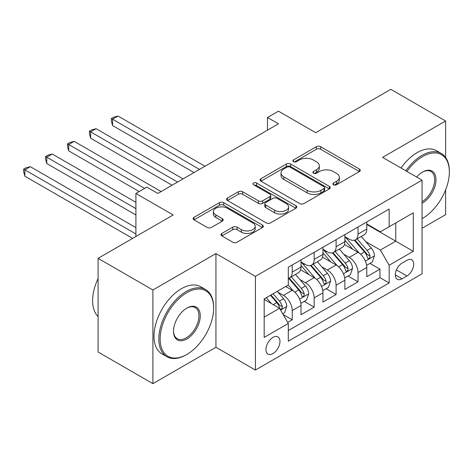 <?xml version="1.0" encoding="UTF-8"?>
<svg xmlns="http://www.w3.org/2000/svg" width="473" height="473" viewBox="0 0 473 473"><rect width="100%" height="100%" fill="white"/><g stroke="black" fill="none" stroke-linecap="round" stroke-linejoin="round"><path stroke-width="0.71" d="M333.53 184.76A2.129 1.23 0 0 0 336.545 184.76L359.409 171.557A3.045 1.756 0 0 0 360.302 170.315A3.045 1.756 0 0 0 359.409 169.074L320.67 146.707A3.045 1.756 0 0 0 316.366 146.707L293.502 159.909A2.129 1.23 0 0 0 292.876 160.779A2.129 1.23 0 0 0 293.502 161.648A2.129 1.23 0 0 0 296.512 161.648L299.474 159.939A9.738 5.623 0 0 1 313.244 159.939L316.472 161.801A9.738 5.623 0 0 1 319.328 165.781A9.738 5.623 0 0 1 316.472 169.754L313.516 171.463A2.129 1.23 0 0 0 312.89 172.338A2.129 1.23 0 0 0 313.516 173.207A2.129 1.23 0 0 0 316.526 173.207L319.488 171.498A9.738 5.623 0 0 1 333.264 171.498L336.492 173.36A9.738 5.623 0 0 1 339.342 177.334A9.738 5.623 0 0 1 336.492 181.313L333.53 183.021A2.129 1.23 0 0 0 332.909 183.891A2.129 1.23 0 0 0 333.53 184.76L333.53 183.021M272.951 353.597A9.921 5.729 120 0 0 279.437 344.852A9.921 5.729 120 0 0 277.911 336.9A9.921 5.729 120 0 0 272.951 337.391A9.921 5.729 120 0 0 266.47 346.135A9.921 5.729 120 0 0 267.99 354.088A9.921 5.729 120 0 0 272.951 353.597M221.884 233.437A3.045 1.756 0 0 0 220.992 234.679A3.045 1.756 0 0 0 221.884 235.921L232.751 242.2A3.045 1.756 0 0 0 237.056 242.2L262.456 227.537A3.045 1.756 0 0 0 263.343 226.295A3.045 1.756 0 0 0 262.456 225.053L223.711 202.686A3.045 1.756 0 0 0 219.407 202.686L194.013 217.349A3.045 1.756 0 0 0 193.12 218.591A3.045 1.756 0 0 0 194.013 219.833L207.144 227.412A3.045 1.756 0 0 0 211.449 227.412L222.316 221.139A3.045 1.756 0 0 0 223.209 219.892A3.045 1.756 0 0 0 222.316 218.65L215.806 214.896A8.142 4.7 0 0 1 213.418 211.567A8.142 4.7 0 0 1 218.443 207.227A8.142 4.7 0 0 1 227.318 208.244L252.824 222.972A8.142 4.7 0 0 1 255.207 226.295A8.142 4.7 0 0 1 250.182 230.635A8.142 4.7 0 0 1 241.307 229.618L237.056 227.164A3.045 1.756 0 0 0 232.751 227.164L221.884 233.437L221.884 235.921M445.625 157.462L445.625 120.987L390.804 89.338L315.71 132.694L278.431 111.173L267.47 117.505L278.431 123.831L157.84 193.457L146.878 187.131L135.911 193.457L135.911 236.5M152.903 289.984L152.903 383.662L215.942 347.265L215.942 253.587L152.903 289.984L98.088 258.335L173.189 214.979L135.911 193.457M215.942 253.587L255.414 276.374L422.052 180.166L422.052 273.843L255.414 370.052L255.414 276.374M445.625 120.987L382.586 157.379L422.052 180.166M299.687 203.556A3.045 1.756 0 0 0 303.991 203.556L329.385 188.893A3.045 1.756 0 0 0 330.278 187.651A3.045 1.756 0 0 0 329.385 186.409L290.647 164.042A3.045 1.756 0 0 0 286.342 164.042L260.948 178.705A3.045 1.756 0 0 0 260.055 179.947A3.045 1.756 0 0 0 260.948 181.189L299.687 203.556M254.373 185.221A2.129 1.23 0 0 1 256.537 185.522L256.537 182.992L295.921 205.731A3.045 1.756 0 0 1 296.813 206.973A3.045 1.756 0 0 1 295.921 208.215L270.526 222.878A3.045 1.756 0 0 1 266.222 222.878L227.478 200.511L227.478 198.027A3.045 1.756 0 0 0 226.591 199.269A3.045 1.756 0 0 0 227.478 200.511M227.478 198.027L238.351 191.748A3.045 1.756 0 0 1 242.655 191.748L258.364 200.818A3.045 1.756 0 0 0 262.669 200.818L269.882 196.656A3.045 1.756 0 0 0 270.769 195.414A3.045 1.756 0 0 0 269.882 194.172L253.522 184.73A2.129 1.23 0 0 1 252.895 183.861A2.129 1.23 0 0 1 254.214 182.726A2.129 1.23 0 0 1 256.537 182.992M152.903 383.662L98.088 352.013L98.088 258.335M422.052 228.27L445.625 214.665L445.625 189.88M287.696 322.426L292.249 319.795L283.15 314.545M277.97 292.184L283.475 295.365A12.404 7.16 60 0 1 292.249 310.554L301.017 305.493L301.017 314.734L314.173 307.137L304.198 301.378M299.9 279.525L305.404 282.706A12.404 7.16 60 0 1 314.173 297.895L322.947 292.834L322.947 302.076L336.102 294.478L326.122 288.719M321.823 266.867L327.328 270.048A12.404 7.16 60 0 1 336.102 285.237L344.87 280.176L344.87 289.417L358.026 281.819L358.026 272.578A12.404 7.16 -120 0 0 349.257 257.389L343.753 254.208M348.051 276.061L358.026 281.819M301.017 305.493A12.404 7.16 -120 0 0 292.249 290.304L285.668 286.502M322.947 292.834A12.404 7.16 -120 0 0 314.173 277.639L300.615 269.811M344.87 280.176A12.404 7.16 -120 0 0 336.102 264.981L322.539 257.152M406.922 260.298L402.097 263.083A9.614 5.552 120 0 0 395.818 271.555A9.614 5.552 120 0 0 397.29 279.259A9.614 5.552 120 0 0 402.097 278.78L406.922 275.996A9.614 5.552 120 0 0 413.201 267.529A9.614 5.552 120 0 0 411.729 259.825A9.614 5.552 120 0 0 406.922 260.298M264.182 317.141L279.531 308.278L288.299 323.467L288.299 341.193L389.161 282.96L389.161 265.235L380.393 250.046L365.676 241.549M288.299 323.467L264.182 337.391L264.182 298.906L288.299 284.983L288.299 267.263L389.161 209.031L389.161 226.75L413.284 212.826L413.284 251.311L389.161 265.235M301.017 261.947L305.404 264.478A12.404 7.16 60 0 0 311.606 265.093L320.375 260.026A12.404 7.16 -120 0 0 322.947 254.35L322.947 247.261M322.947 249.283L327.328 251.819A12.404 7.16 60 0 0 333.53 252.434L342.304 247.367A12.404 7.16 -120 0 0 344.87 241.691L344.87 234.602M288.299 330.556L379.955 277.645L379.955 269.161L366.8 276.758L366.8 267.517A12.404 7.16 -120 0 0 358.026 252.322L344.468 244.494M344.87 236.624L349.257 239.161A12.404 7.16 -120 0 0 355.46 239.776A12.404 7.16 -120 0 0 358.026 234.094L358.026 227.005M355.46 239.776L364.228 234.709A12.404 7.16 -120 0 0 366.8 229.033L366.8 221.943M292.249 264.981L292.249 272.07A12.404 7.16 60 0 1 289.677 277.752A12.404 7.16 60 0 1 288.299 278.248M289.677 277.752L298.451 272.685A12.404 7.16 -120 0 0 301.017 267.009L301.017 259.919M314.173 252.322L314.173 259.411A12.404 7.16 60 0 1 311.606 265.093M336.102 239.663L336.102 246.752A12.404 7.16 60 0 1 333.53 252.434M336.102 285.237L336.102 294.478M314.173 297.895L314.173 307.137M292.249 310.554L292.249 319.795M279.531 308.278L264.182 299.415M380.393 250.046L395.741 241.183L395.741 222.954L413.284 212.826M366.8 224.474L413.284 251.311M366.8 223.966L380.393 231.817L389.161 226.75M215.942 347.265L255.414 370.052M267.47 117.505L267.47 130.164M369.975 263.402L379.955 269.161M379.955 277.645L389.161 282.96M334.381 185.061L336.492 183.843A9.738 5.623 0 0 0 339.342 179.87L339.342 177.334M319.328 165.781L319.328 168.311A9.738 5.623 0 0 1 316.472 172.29L314.368 173.508M359.374 171.581L320.67 149.237A3.045 1.756 0 0 0 316.366 149.237L294.354 161.949M329.35 188.916L290.647 166.573A3.045 1.756 0 0 0 286.342 166.573L260.99 181.212M324.005 188.52A2.129 1.23 0 0 0 324.632 187.651A2.129 1.23 0 0 0 324.005 186.782L290.002 167.146A2.129 1.23 0 0 0 286.987 167.146L283.871 168.95A9.738 5.623 0 0 0 281.015 172.923A9.738 5.623 0 0 0 283.871 176.902L307.113 190.323A9.738 5.623 0 0 0 320.889 190.323L324.005 188.52L324.005 191.051A2.129 1.23 0 0 0 324.632 190.181L324.632 187.651M281.015 172.923L281.015 175.459A9.738 5.623 0 0 0 283.871 179.433L283.871 176.902M324.005 191.051L320.889 192.854A9.738 5.623 0 0 1 307.113 192.854L283.871 179.433M227.519 200.534L238.351 194.285L238.351 191.748M270.769 195.414L270.769 197.945A3.045 1.756 0 0 1 269.882 199.192L262.669 203.355A3.045 1.756 0 0 1 258.364 203.355L242.655 194.285A3.045 1.756 0 0 0 238.351 194.285M256.537 185.522L295.879 208.238M274.665 210.231A8.142 4.7 0 0 0 283.54 211.254A8.142 4.7 0 0 0 288.565 206.908A8.142 4.7 0 0 0 286.183 203.585L277.196 198.4A3.045 1.756 0 0 0 272.891 198.4L265.684 202.562A3.045 1.756 0 0 0 264.791 203.804A3.045 1.756 0 0 0 265.684 205.046L274.665 210.231L274.665 212.767A8.142 4.7 0 0 0 283.54 213.784A8.142 4.7 0 0 0 288.565 209.438L288.565 206.908M264.791 203.804L264.791 206.334A3.045 1.756 0 0 0 265.684 207.576L265.684 205.046M274.665 212.767L265.684 207.576M255.207 226.295L255.207 228.826A8.142 4.7 0 0 1 250.182 233.165A8.142 4.7 0 0 1 241.307 232.148L237.056 229.695A3.045 1.756 0 0 0 232.751 229.695L221.926 235.944M213.418 211.567L213.418 214.103A8.142 4.7 0 0 0 215.806 217.426L215.806 214.896M222.275 221.163L215.806 217.426M262.414 227.56L223.711 205.217A3.045 1.756 0 0 0 219.407 205.217L194.054 219.856M366.61 265.341L372.281 262.072L374.468 255.739A8.218 4.742 -120 0 0 371.27 248.023L361.254 236.429M359.244 253.126L347.365 239.368A23.721 13.693 -120 0 0 344.87 236.76M352.728 249.265L346.082 241.573A19.689 11.37 -120 0 0 344.87 240.249M204.98 166.242L118.043 116.051L112.562 119.214L112.562 125.546L194.019 172.574M354.342 240.219L364.476 251.949A8.218 4.742 60 0 1 367.403 257.614L368 258.583L369.111 258.429L369.856 257.525L370.034 256.094A8.218 4.742 -120 0 0 367.107 250.43L357.085 238.83M354.939 240.024L365.824 252.635A4.186 2.418 60 0 1 366.877 254.273L370.034 256.094M112.562 125.546L111.356 121.053L111.356 118.516L199.5 169.405M111.356 118.516L113.55 117.251L118.043 116.051M422.052 218.65L422.602 218.337L422.052 218.65A37.828 21.841 120 0 0 422.602 218.337L422.602 218.337A37.828 21.841 120 0 0 449.35 172.001A37.828 21.841 120 0 0 422.602 156.557A37.828 21.841 120 0 0 406.94 171.445M405.81 170.788A38.762 22.379 -60 0 1 421.94 155.416A38.762 22.379 -60 0 1 441.321 153.5A38.762 22.379 -60 0 1 449.35 171.244L449.35 172.001M416.648 177.05A18.914 10.92 -60 0 1 422.602 172.001A18.914 10.92 -60 0 1 435.976 179.722A18.914 10.92 -60 0 1 422.602 202.893A18.914 10.92 -60 0 1 422.052 203.195M400.992 168.004A38.762 22.379 -60 0 1 417.121 152.631A38.762 22.379 -60 0 1 436.496 150.716L441.321 153.5M422.052 201.687A17.986 10.382 120 0 0 433.711 185.83A17.986 10.382 120 0 0 430.933 171.492A17.986 10.382 120 0 0 422.265 172.202M186.232 354.797L186.894 354.419A37.828 21.841 120 0 0 213.642 308.089A37.828 21.841 120 0 0 186.894 292.645A37.828 21.841 120 0 0 160.14 338.975A37.828 21.841 120 0 0 186.894 354.419L186.232 354.797A38.762 22.379 -60 0 1 166.851 356.719A38.762 22.379 -60 0 1 160.915 325.661A38.762 22.379 -60 0 1 186.232 291.504A38.762 22.379 -60 0 1 205.613 289.582A38.762 22.379 -60 0 1 213.642 307.326L213.642 308.089M186.894 338.975A18.914 10.92 -60 0 1 173.514 331.254A18.914 10.92 -60 0 1 186.894 308.089L186.894 308.089A18.914 10.92 -60 0 1 200.268 315.81A18.914 10.92 -60 0 1 186.894 338.975M173.52 330.864A17.986 10.382 120 0 0 177.239 338.727A17.986 10.382 120 0 0 186.232 337.834A17.986 10.382 120 0 0 197.986 321.989A17.986 10.382 120 0 0 195.225 307.574A17.986 10.382 120 0 0 186.557 308.284M166.851 356.719L162.032 353.934A38.762 22.379 -60 0 1 156.09 322.876A38.762 22.379 -60 0 1 181.407 288.719A38.762 22.379 -60 0 1 200.789 286.798L205.613 289.582M98.088 316.567A38.762 22.379 -60 0 1 98.088 278.591M344.687 278L350.351 274.73L352.545 268.398A8.218 4.742 -120 0 0 349.346 260.682L339.324 249.088M337.32 265.785L325.436 252.026A23.721 13.693 -120 0 0 322.947 249.419M330.804 261.924L324.159 254.232A19.689 11.37 -120 0 0 322.947 252.907M183.051 178.9L96.12 128.709L90.633 131.872L90.633 138.205L172.089 185.233M332.413 252.878L342.547 264.608A8.218 4.742 60 0 1 345.479 270.272L346.076 271.242L347.188 271.088L347.927 270.184L348.11 268.753A8.218 4.742 -120 0 0 345.178 263.089L335.162 251.494M333.01 252.688L343.901 265.294A4.186 2.418 60 0 1 344.953 266.932L348.11 268.753M90.633 138.205L89.427 133.711L89.427 131.175L177.57 182.064M89.427 131.175L91.62 129.909L96.12 128.709M322.757 290.659L328.428 287.389L330.615 281.057A8.218 4.742 -120 0 0 327.417 273.347L317.401 261.746M315.39 278.443L303.512 264.691A23.721 13.693 -120 0 0 301.017 262.077M308.875 274.582L302.229 266.89A19.689 11.37 -120 0 0 301.017 265.566M161.127 191.559L74.19 141.368L68.709 144.531L68.709 150.863L139.198 191.559M310.489 265.536L320.623 277.267A8.218 4.742 60 0 1 323.55 282.931L324.147 283.901L325.258 283.747L326.003 282.842L326.181 281.411A8.218 4.742 -120 0 0 323.254 275.747L313.232 264.153M311.086 265.347L321.971 277.953A4.186 2.418 60 0 1 323.029 279.59L326.181 281.411M68.709 150.863L67.503 146.37L67.503 143.833L144.685 188.396M67.503 143.833L69.697 142.568L74.19 141.368M300.834 303.317L306.498 300.048L308.692 293.721A8.218 4.742 -120 0 0 305.493 286.005L295.471 274.405M293.467 291.102L288.223 285.03M286.951 287.241L286.1 286.254M135.911 202.32L52.267 154.027L46.78 157.19L46.78 163.522L135.911 214.979M288.56 278.195L298.694 289.925A8.218 4.742 60 0 1 301.626 295.59L302.223 296.565L303.335 296.405L304.074 295.501L304.257 294.07A8.218 4.742 -120 0 0 301.325 288.406L291.309 276.811M289.157 278.006L300.048 290.611A4.186 2.418 60 0 1 301.1 292.249L304.257 294.07M46.78 163.522L45.574 159.029L45.574 156.498L135.911 208.652M45.574 156.498L47.767 155.227L52.267 154.027M282.712 313.782L284.575 312.706L286.762 306.38A8.218 4.742 -120 0 0 283.564 298.664L277.261 291.362M271.372 303.565L266.293 297.688M265.022 299.9L264.182 298.924M135.911 227.637L30.337 166.685L24.856 169.848L24.856 176.181L132.623 238.398M270.461 295.282L276.77 302.584A8.218 4.742 60 0 1 279.697 308.248L280.294 309.224L281.405 309.064L282.15 308.16L282.328 306.729A8.218 4.742 -120 0 0 279.401 301.065L273.092 293.763M270.97 294.992L278.118 303.27A4.186 2.418 60 0 1 279.176 304.908L282.328 306.729M24.856 176.181L23.65 171.687L23.65 169.157L135.911 233.969M23.65 169.157L25.844 167.885L30.337 166.685M283.475 295.365L292.249 290.304M305.404 282.706L314.173 277.639M327.328 270.048L336.102 264.981M349.257 257.389L358.026 252.322M358.026 234.094L366.8 229.033M292.249 272.07L301.017 267.009M314.173 259.411L322.947 254.35M336.102 246.752L344.87 241.691M358.026 272.578L366.8 267.517M396.409 269.929L406.922 275.996M395.304 274.86L402.097 278.78M336.492 183.843L336.492 181.313M313.516 173.207L313.516 171.463M316.472 172.29L316.472 169.754M293.502 161.648L293.502 159.909M316.366 149.237L316.366 146.707M320.67 149.237L320.67 146.707M359.409 171.557L359.409 169.074M260.948 181.189L260.948 178.705M286.342 166.573L286.342 164.042M290.647 166.573L290.647 164.042M329.385 188.893L329.385 186.409M307.113 192.854L307.113 190.323M320.889 192.854L320.889 190.323M242.655 194.285L242.655 191.748M258.364 203.355L258.364 200.818M262.669 203.355L262.669 200.818M269.882 199.192L269.882 196.656M295.921 208.215L295.921 205.731M232.751 229.695L232.751 227.164M237.056 229.695L237.056 227.164M241.307 232.148L241.307 229.618M222.316 221.139L222.316 218.65M194.013 219.833L194.013 217.349M219.407 205.217L219.407 202.686M223.711 205.217L223.711 202.686M262.456 227.537L262.456 225.053M365.357 261.131L374.415 255.899M347.365 239.368L348.495 238.717M367.107 250.43L371.27 248.023M360.556 254.214L364.476 251.949M343.433 273.79L352.491 268.558M325.436 252.026L326.565 251.376M345.178 263.089L349.346 260.682M338.627 266.873L342.547 264.608M321.51 286.449L330.562 281.216M303.512 264.691L304.642 264.035M323.254 275.747L327.417 273.347M316.703 279.531L320.623 277.267M299.58 299.107L308.638 293.875M301.325 288.406L305.493 286.005M294.774 292.19L298.694 289.925M280.572 310.081L286.709 306.534M279.401 301.065L283.564 298.664M273.223 304.636L276.77 302.584"/></g></svg>
